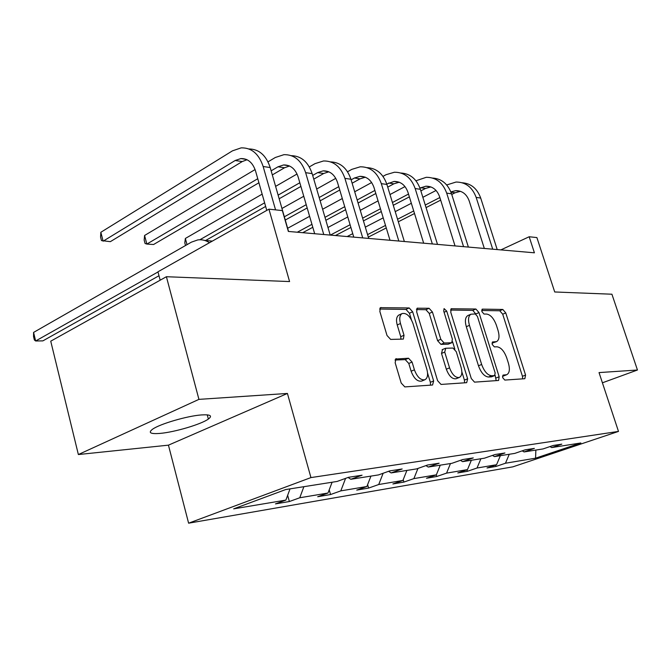 <?xml version="1.0" encoding="UTF-8"?>
<svg xmlns="http://www.w3.org/2000/svg" width="671" height="671" viewBox="0 0 671 671"><rect width="100%" height="100%" fill="white"/><g stroke="black" fill="none" stroke-linecap="round" stroke-linejoin="round"><path stroke-width="1.01" d="M502.663 377.647L504.81 380.071L524.848 378.704L525.578 375.089L505.758 312.904L502.805 309.457L482.466 309.13L481.862 311.562L484.009 314.045L486.693 314.07C490.669 314.783 493.906 318.524 496.406 325.276L498.067 330.518C499.694 336.364 499.182 340.071 496.532 341.64L492.556 341.967L492.212 344.433L494.359 346.882L497.026 346.806C500.977 347.385 504.206 351.076 506.731 357.895L508.408 363.187C510.094 369.344 509.524 373.185 506.689 374.728L503.049 375.089L502.663 377.647M160.075 433.399C174.661 432.174 201.292 424.273 208.362 419.056C212.699 415.76 210.409 414.393 201.493 414.93C187.41 415.869 159.614 424.005 152.502 429.264C147.956 432.761 150.48 434.145 160.075 433.399M602.415 382.805L637.45 370.015L611.918 294.217L554.716 291.977L536.892 237.576L529.176 236.754L500.868 249.897M78.364 454.544L168.446 445.158L287.423 393.449L198.926 399.371L78.364 454.544L50.736 341.178L166.408 276.72L289.578 281.56L268.945 209.167L157.945 271.797L160.168 280.201M198.926 399.371L166.408 276.72M396.402 358.683L395.907 358.8L395.16 362.776L401.199 383.04L404.831 386.907L432.56 385.011L433.651 380.969L412.648 311.789L409.193 307.955L380.449 307.67L379.836 311.403L387.016 335.492L390.648 339.417L403.346 339.081L404.009 335.265L400.47 323.506C399.153 318.507 399.69 315.202 402.063 313.583C406.4 312.661 410.04 315.966 412.984 323.497L426.831 369.201C428.266 374.703 427.603 378.234 424.835 379.778C420.633 380.356 417.161 377.043 414.41 369.83L412.078 362.063L408.53 358.23L395.521 359.06M268.945 209.167L282.365 210.593L288.354 231.445L534.41 252.808L529.176 236.754M287.423 393.449L310.941 477.584L618.486 431.419L512.82 466.857L188.61 523.187L310.941 477.584M637.45 370.015L599.035 372.59L618.486 431.419M471.302 378.561L474.531 382.143L498.587 380.465L499.165 376.775L478.985 312.585L475.89 309.021L451.256 308.744L450.761 312.241L471.302 378.561M466.68 382.68L441.032 384.433L437.609 380.717L416.657 311.839L417.211 308.224L429.088 308.274L432.434 312.023L440.805 339.3L444.135 343.007L451.784 342.755L452.363 339.09L443.716 311.067L444.068 308.593L446.71 311.101L467.637 378.796L466.68 382.68M285.67 489.562L337.152 481.434L348.475 477.316L362.063 475.202L350.799 479.287L378.536 474.909L389.683 470.908L402.172 468.97L391.092 472.921L416.649 468.886L427.603 465.011L439.119 463.216L428.232 467.058L451.851 463.334L462.613 459.568L473.273 457.907L462.579 461.64L484.479 458.184L495.047 454.527L504.936 452.984L494.435 456.607L514.791 453.395L525.167 449.838L534.376 448.404L524.059 451.935L543.04 448.933L553.223 445.477L561.812 444.143L551.688 447.574L580.851 442.969L535.567 458.184L505.473 463.233L495.978 466.454L487.02 467.972L496.557 464.726L477.022 468.014L467.368 471.31L457.79 472.938L467.486 469.608L446.567 473.122L436.754 476.502L426.488 478.247L436.343 474.842L413.881 478.608L403.917 482.08L392.887 483.959L402.902 480.453L378.729 484.512L368.614 488.077L356.729 490.098L366.886 486.5L340.801 490.878L330.543 494.544L317.702 496.725L328.002 493.026L299.761 497.765L289.369 501.531L275.454 503.896L285.888 500.096L233.659 508.861L285.67 489.562M303.888 486.693L299.761 497.765M332.103 482.239L328.002 493.026M348.09 477.458L350.799 479.287M345.59 478.364L340.801 490.878M370.937 476.108L366.886 486.5M388.601 471.294L391.092 472.921M383.141 473.256L378.729 484.512M406.894 470.43L402.902 480.453M425.934 465.599L428.232 467.058M417.966 468.417L413.881 478.608M440.277 465.154L436.343 474.842M460.457 460.323L462.579 461.64M450.476 463.544L446.567 473.122M471.361 460.247L467.486 469.608M492.464 455.416L494.435 456.607M480.881 458.746L477.022 468.014M500.373 455.668L496.557 464.726M522.231 450.845L524.059 451.935M509.264 454.267L505.473 463.233M535.567 458.184L535.869 450.065M168.446 445.158L188.61 523.187M549.985 446.576L551.688 447.574M290.031 488.874L285.888 500.096M495.55 465.07L495.978 466.454M466.915 469.809L467.368 471.31M436.267 474.867L436.754 476.502M403.212 479.664L403.917 482.08M367.616 484.621L368.614 488.077M329.218 489.838L330.543 494.544M287.658 495.315L289.369 501.531M502.462 376.137L503.736 375.877M496.532 341.64L492.002 343.149M522.684 378.855L522.449 376.288L502.705 314.204L499.752 310.765L481.661 310.505M475.982 314.229L472.787 310.379L450.509 310.052M496.196 380.658L495.131 375.274M494.586 375.592L495.173 372.975L477.433 316.444L475.253 313.953L470.958 314.213C468.375 315.865 467.863 319.572 469.448 325.351L481.652 364.479C484.269 371.541 487.624 375.307 491.709 375.768L494.586 375.592L491.801 376.683M470.958 314.213L467.838 315.563C465.246 317.215 464.726 320.931 466.303 326.702L469.448 325.351M491.407 376.842L488.53 377.027C484.428 376.565 481.073 372.816 478.473 365.762L466.303 326.702M416.423 309.566L425.909 309.7L429.088 308.274M451.784 342.755L448.169 344.198L440.922 344.366L437.593 340.675L429.255 313.441L425.909 309.7M452.556 341.69L454.854 349.13M461.849 371.801L464.399 380.08L467.637 378.796M449.562 367.859C452.187 374.72 455.433 377.924 459.308 377.471C461.908 376.037 462.495 372.64 461.069 367.28L456.263 351.713L452.975 348.056L445.754 348.257L444.722 352.09L449.562 367.859L446.316 369.184C448.933 376.028 452.187 379.224 456.062 378.763L459.308 377.471M442.533 349.608L441.501 353.432L444.722 352.09M446.316 369.184L441.501 353.432M464.584 382.822L464.399 380.08M424.835 379.778L421.539 381.12C417.328 381.707 413.856 378.394 411.113 371.206L408.782 363.447L405.234 359.622L395.001 360.025M399.178 314.892L398.834 315.051C396.452 316.67 395.915 319.975 397.224 324.965L400.47 323.506M400.939 339.241L400.746 336.699L397.224 324.965M411.407 319.723L409.444 313.24L405.98 309.415L379.627 309.037M430.505 385.154L430.363 382.294L427.57 373.068M462.176 182.755C471.034 183.451 477.207 188.551 480.696 198.054L497.211 249.578M446.693 184.953L456.045 182.042C465.624 182.067 472.334 187.184 476.158 197.4L492.715 249.184M484.328 248.463L469.18 200.897C466.63 194.045 462.126 190.631 455.684 190.648L450.862 191.906M460.482 191.319L455.055 192.787L451.751 194.473M439.857 197.542L425.255 205.032M413.713 210.946L397.551 219.241M385.506 225.422L367.557 234.632M440.671 200.134L426.051 207.607M414.51 213.512L398.322 221.782M386.27 227.947L368.304 237.123M347.159 236.553L352.745 233.659M365.309 227.142L383.208 217.865M395.219 211.633L411.348 203.279M422.856 197.308L436.066 190.463M432.602 178.058C441.652 178.696 447.976 183.955 451.549 193.827L468.375 247.071M415.945 180.776L426.261 177.303C435.991 177.295 442.801 182.571 446.693 193.122L463.569 246.66M455.039 245.913L439.614 196.762C437.014 189.683 432.434 186.161 425.892 186.202L419.945 188.056M430.891 186.924L425.498 188.45L420.851 190.874M408.505 194.062L392.426 202.499M380.457 208.79L362.617 218.159M350.094 224.735L330.358 235.093M409.369 196.88L393.281 205.292M381.296 211.566L363.439 220.902M350.899 227.461L335.466 235.538M327.976 227.469L347.779 216.951M360.268 210.325L378.058 200.881M389.994 194.548L404.999 186.58M400.964 173.034C410.224 173.613 416.691 179.031 420.365 189.306L437.5 244.395M382.973 176.372L386.085 174.686L394.397 172.237C404.277 172.204 411.197 177.639 415.164 188.551L432.342 243.95M423.669 243.196L407.968 192.342C405.326 185.02 400.679 181.388 394.028 181.447L386.781 184.039M399.237 182.227L393.902 183.812L387.729 187.125M374.888 190.438L357.165 199.983M344.718 206.685L324.99 217.312M311.948 224.332L297.287 232.225M375.819 193.508L358.071 203.019M345.615 209.704L325.863 220.289M312.812 227.293L302.73 232.694M287.641 228.283L309.616 216.322M322.617 209.243L342.294 198.532M354.699 191.772L371.659 182.537M367.054 167.658C376.523 168.153 383.141 173.755 386.915 184.458L404.353 241.518M347.536 171.759L351.805 169.369L360.235 166.802C370.258 166.735 377.287 172.346 381.321 183.644L398.817 241.04M390.01 240.268L374.024 187.595C371.331 180.013 366.618 176.263 359.874 176.347L354.405 178.016L351.118 179.836M365.301 177.203L360.05 178.847L352.132 183.208M338.763 186.672L319.17 197.509M306.219 204.68L284.345 216.783M339.761 190.019L320.142 200.83M307.175 207.968L285.276 220.038M281.954 208.471L303.77 196.259M316.678 189.029L335.777 178.343M330.602 161.887C340.289 162.273 347.066 168.06 350.941 179.241L368.698 238.423M309.331 166.92L314.976 163.657L323.514 160.965C333.68 160.847 340.818 166.651 344.919 178.369L362.726 237.903M353.776 237.123L337.521 182.487C334.779 174.628 329.998 170.753 323.162 170.862L317.618 172.615L312.686 175.433M328.832 171.81L323.699 173.504L313.768 179.14M299.828 182.755L278.121 195.135M264.617 202.835L199.866 239.757M300.902 186.437L279.17 198.767M265.649 206.442L205.93 240.327M185.515 245.527L184.802 242.86L185.355 238.457L262.143 194.145M275.605 186.37L297.043 174.007M185.355 238.457L187.024 244.663M291.315 155.664C301.22 155.932 308.165 161.912 312.149 173.621L330.207 235.085M268.014 161.854L275.303 157.5L283.95 154.666C294.242 154.506 301.48 160.512 305.649 172.673L323.757 234.523M314.682 233.734L298.15 176.985C295.366 168.824 290.518 164.823 283.59 164.957L277.987 166.802L271.143 170.828M289.528 166.005L284.538 167.758L272.317 174.921M257.756 178.721L146.848 244.068L153.575 244.512L258.914 182.78M144.584 235.479L146.848 244.068L145.062 243.472L144.164 240.05L144.584 235.479L255.097 169.553M157.995 271.965L35.647 340.985L42.86 340.885L158.985 275.739M33.584 332.413L35.647 340.985L34.372 339.979L33.55 336.565L33.584 332.413L191.453 242.13L197.828 239.908C201.912 239.371 205.804 240.302 209.511 242.709M204.965 240.428L212.338 241.115M248.857 148.954C258.981 149.063 266.102 155.253 270.195 167.532L288.555 231.461M266.773 210.4L255.567 171.03C252.741 162.55 247.825 158.398 240.83 158.574L235.16 160.512L103.124 241.183L100.843 232.283L232.434 150.858L241.174 147.863C251.591 147.654 258.914 153.869 263.158 166.517L275.555 209.872M247.054 159.74L242.248 161.56L110.346 241.661L101.472 240.579L100.566 237.039L100.843 232.283M502.722 376.121L505.884 374.888M492.346 342.101L492.791 341.916M492.338 343.141L495.458 341.858M481.954 309.348L482.466 309.13M499.752 310.765L502.805 309.457M502.705 314.204L505.758 312.904M522.449 376.288L525.578 375.089M450.92 308.995L451.742 308.635M472.787 310.379L475.89 309.021M475.882 313.927L478.985 312.585M495.986 378.016L499.165 376.775M478.473 365.762L481.652 364.479M488.53 377.027L491.709 375.768M416.85 308.509L417.781 308.09M429.255 313.441L432.434 312.023M437.593 340.675L440.805 339.3M440.922 344.366L444.135 343.007M448.169 344.198L451.373 342.847M444.085 312.267L446.71 311.101M405.234 359.622L408.53 358.23M408.782 363.447L412.078 362.063M411.113 371.206L414.41 369.83M400.746 336.699L404.009 335.265M380.063 307.997L381.12 307.503M405.98 309.415L409.193 307.955M409.444 313.24L412.648 311.789M430.363 382.294L433.651 380.969M480.696 198.054L476.158 197.4M455.055 192.787L450.979 192.183M451.549 193.827L446.693 193.122M425.498 188.45L420.574 187.729M420.365 189.306L415.164 188.551M393.902 183.812L388.635 183.04M386.915 184.458L381.321 183.644M360.05 178.847L354.405 178.016M350.941 179.241L344.919 178.369M323.699 173.504L317.618 172.615M312.149 173.621L305.649 172.673M284.538 167.758L277.987 166.802M270.195 167.532L263.158 166.517M242.248 161.56L235.16 160.512M207.247 414.854L208.362 419.056M503.535 375.961L506.689 374.728M491.591 376.8L494.77 375.559M442.114 349.7L445.334 348.35M398.834 315.051L402.063 313.583M460.272 191.327L455.684 190.648M430.799 186.932L425.892 186.202M399.186 182.21L394.028 181.447M365.108 177.127L359.874 176.347M328.463 171.659L323.162 170.862M288.966 165.762L283.59 164.957M246.265 159.388L240.83 158.574"/></g></svg>
